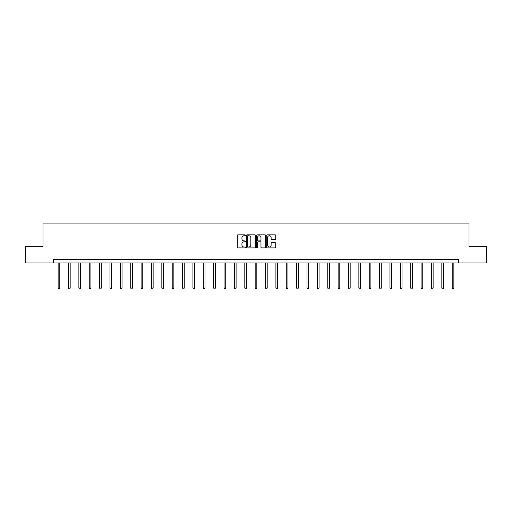 <?xml version="1.0" encoding="UTF-8"?>
<svg xmlns="http://www.w3.org/2000/svg" width="512" height="512" viewBox="0 0 512 512"><rect width="100%" height="100%" fill="white"/><g stroke="black" fill="none" stroke-linecap="round" stroke-linejoin="round"><path stroke-width="0.77" d="M245.363 235.302A0.454 0.454 0 0 0 244.909 234.842L237.978 234.842A0.653 0.653 0 0 0 237.325 235.494L237.325 247.238A0.653 0.653 0 0 0 237.978 247.891L244.909 247.891A0.454 0.454 0 0 0 245.363 247.437A0.454 0.454 0 0 0 244.909 246.982L244.013 246.982A2.086 2.086 0 0 1 241.92 244.89L241.92 243.917A2.086 2.086 0 0 1 244.013 241.824L244.909 241.824A0.454 0.454 0 0 0 245.363 241.37A0.454 0.454 0 0 0 244.909 240.915L244.013 240.915A2.086 2.086 0 0 1 241.92 238.822L241.92 237.843A2.086 2.086 0 0 1 244.013 235.757L244.909 235.757A0.454 0.454 0 0 0 245.363 235.302M275.072 239.443A0.653 0.653 0 0 0 275.718 238.79L275.718 235.494A0.653 0.653 0 0 0 275.072 234.842L267.373 234.842A0.653 0.653 0 0 0 266.72 235.494L266.72 247.238A0.653 0.653 0 0 0 267.373 247.891L275.072 247.891A0.653 0.653 0 0 0 275.718 247.238L275.718 243.264A0.653 0.653 0 0 0 275.072 242.611L271.776 242.611A0.653 0.653 0 0 0 271.123 243.264L271.123 245.235A1.747 1.747 0 0 1 269.376 246.982A1.747 1.747 0 0 1 267.629 245.235L267.629 237.504A1.747 1.747 0 0 1 269.376 235.757A1.747 1.747 0 0 1 271.123 237.504L271.123 238.79A0.653 0.653 0 0 0 271.776 239.443L275.072 239.443M53.35 262.976L25.6 262.976L25.6 246.355L42.982 246.355L42.982 223.091L469.018 223.091L469.018 246.355L486.4 246.355L486.4 262.976L458.65 262.976L458.65 259.648L53.35 259.648L53.35 262.976L458.65 262.976M255.43 235.494A0.653 0.653 0 0 0 254.778 234.842L247.078 234.842A0.653 0.653 0 0 0 246.426 235.494L246.426 247.238A0.653 0.653 0 0 0 247.078 247.891L254.778 247.891A0.653 0.653 0 0 0 255.43 247.238L255.43 235.494M257.222 234.842L264.922 234.842A0.653 0.653 0 0 1 265.574 235.494L265.574 247.238A0.653 0.653 0 0 1 264.922 247.891L261.626 247.891A0.653 0.653 0 0 1 260.973 247.238L260.973 242.477A0.653 0.653 0 0 0 260.32 241.824L258.138 241.824A0.653 0.653 0 0 0 257.485 242.477L257.485 247.437A0.454 0.454 0 0 1 257.03 247.891A0.454 0.454 0 0 1 256.57 247.437L256.57 235.494A0.653 0.653 0 0 1 257.222 234.842M247.795 235.757A0.454 0.454 0 0 0 247.341 236.211L247.341 246.522A0.454 0.454 0 0 0 247.795 246.982L248.742 246.982A2.086 2.086 0 0 0 250.829 244.89L250.829 237.843A2.086 2.086 0 0 0 248.742 235.757L247.795 235.757M260.973 237.536A1.747 1.747 0 0 0 259.232 235.789A1.747 1.747 0 0 0 257.485 237.536L257.485 240.262A0.653 0.653 0 0 0 258.138 240.915L260.32 240.915A0.653 0.653 0 0 0 260.973 240.262L260.973 237.536M58.138 262.976L58.138 288.045L59.802 288.045L59.802 262.976M59.802 288.045L59.302 288.909L58.637 288.909L58.138 288.045M68.512 262.976L68.512 288.045L70.17 288.045L70.17 262.976M70.17 288.045L69.67 288.909L69.005 288.909L68.512 288.045M78.88 262.976L78.88 288.045L80.544 288.045L80.544 262.976M80.544 288.045L80.045 288.909L79.379 288.909L78.88 288.045M89.248 262.976L89.248 288.045L90.912 288.045L90.912 262.976M90.912 288.045L90.413 288.909L89.747 288.909L89.248 288.045M99.616 262.976L99.616 288.045L101.28 288.045L101.28 262.976M101.28 288.045L100.781 288.909L100.115 288.909L99.616 288.045M109.99 262.976L109.99 288.045L111.648 288.045L111.648 262.976M111.648 288.045L111.155 288.909L110.49 288.909L109.99 288.045M120.358 262.976L120.358 288.045L122.022 288.045L122.022 262.976M122.022 288.045L121.523 288.909L120.858 288.909L120.358 288.045M130.726 262.976L130.726 288.045L132.39 288.045L132.39 262.976M132.39 288.045L131.891 288.909L131.226 288.909L130.726 288.045M141.101 262.976L141.101 288.045L142.758 288.045L142.758 262.976M142.758 288.045L142.266 288.909L141.6 288.909L141.101 288.045M151.469 262.976L151.469 288.045L153.133 288.045L153.133 262.976M153.133 288.045L152.634 288.909L151.968 288.909L151.469 288.045M161.837 262.976L161.837 288.045L163.501 288.045L163.501 262.976M163.501 288.045L163.002 288.909L162.336 288.909L161.837 288.045M172.211 262.976L172.211 288.045L173.869 288.045L173.869 262.976M173.869 288.045L173.37 288.909L172.71 288.909L172.211 288.045M182.579 262.976L182.579 288.045L184.243 288.045L184.243 262.976M184.243 288.045L183.744 288.909L183.078 288.909L182.579 288.045M192.947 262.976L192.947 288.045L194.611 288.045L194.611 262.976M194.611 288.045L194.112 288.909L193.446 288.909L192.947 288.045M203.322 262.976L203.322 288.045L204.979 288.045L204.979 262.976M204.979 288.045L204.48 288.909L203.821 288.909L203.322 288.045M213.69 262.976L213.69 288.045L215.354 288.045L215.354 262.976M215.354 288.045L214.854 288.909L214.189 288.909L213.69 288.045M224.058 262.976L224.058 288.045L225.722 288.045L225.722 262.976M225.722 288.045L225.222 288.909L224.557 288.909L224.058 288.045M234.432 262.976L234.432 288.045L236.09 288.045L236.09 262.976M236.09 288.045L235.59 288.909L234.925 288.909L234.432 288.045M244.8 262.976L244.8 288.045L246.464 288.045L246.464 262.976M246.464 288.045L245.965 288.909L245.299 288.909L244.8 288.045M255.168 262.976L255.168 288.045L256.832 288.045L256.832 262.976M256.832 288.045L256.333 288.909L255.667 288.909L255.168 288.045M265.536 262.976L265.536 288.045L267.2 288.045L267.2 262.976M267.2 288.045L266.701 288.909L266.035 288.909L265.536 288.045M275.91 262.976L275.91 288.045L277.568 288.045L277.568 262.976M277.568 288.045L277.075 288.909L276.41 288.909L275.91 288.045M286.278 262.976L286.278 288.045L287.942 288.045L287.942 262.976M287.942 288.045L287.443 288.909L286.778 288.909L286.278 288.045M296.646 262.976L296.646 288.045L298.31 288.045L298.31 262.976M298.31 288.045L297.811 288.909L297.146 288.909L296.646 288.045M307.021 262.976L307.021 288.045L308.678 288.045L308.678 262.976M308.678 288.045L308.179 288.909L307.52 288.909L307.021 288.045M317.389 262.976L317.389 288.045L319.053 288.045L319.053 262.976M319.053 288.045L318.554 288.909L317.888 288.909L317.389 288.045M327.757 262.976L327.757 288.045L329.421 288.045L329.421 262.976M329.421 288.045L328.922 288.909L328.256 288.909L327.757 288.045M338.131 262.976L338.131 288.045L339.789 288.045L339.789 262.976M339.789 288.045L339.29 288.909L338.63 288.909L338.131 288.045M348.499 262.976L348.499 288.045L350.163 288.045L350.163 262.976M350.163 288.045L349.664 288.909L348.998 288.909L348.499 288.045M358.867 262.976L358.867 288.045L360.531 288.045L360.531 262.976M360.531 288.045L360.032 288.909L359.366 288.909L358.867 288.045M369.242 262.976L369.242 288.045L370.899 288.045L370.899 262.976M370.899 288.045L370.4 288.909L369.734 288.909L369.242 288.045M379.61 262.976L379.61 288.045L381.274 288.045L381.274 262.976M381.274 288.045L380.774 288.909L380.109 288.909L379.61 288.045M389.978 262.976L389.978 288.045L391.642 288.045L391.642 262.976M391.642 288.045L391.142 288.909L390.477 288.909L389.978 288.045M400.352 262.976L400.352 288.045L402.01 288.045L402.01 262.976M402.01 288.045L401.51 288.909L400.845 288.909L400.352 288.045M410.72 262.976L410.72 288.045L412.384 288.045L412.384 262.976M412.384 288.045L411.885 288.909L411.219 288.909L410.72 288.045M421.088 262.976L421.088 288.045L422.752 288.045L422.752 262.976M422.752 288.045L422.253 288.909L421.587 288.909L421.088 288.045M431.456 262.976L431.456 288.045L433.12 288.045L433.12 262.976M433.12 288.045L432.621 288.909L431.955 288.909L431.456 288.045M441.83 262.976L441.83 288.045L443.488 288.045L443.488 262.976M443.488 288.045L442.995 288.909L442.33 288.909L441.83 288.045M452.198 262.976L452.198 288.045L453.862 288.045L453.862 262.976M453.862 288.045L453.363 288.909L452.698 288.909L452.198 288.045"/></g></svg>
